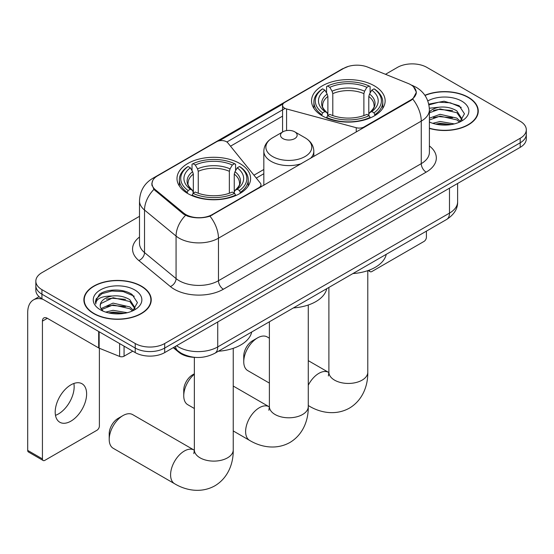 <?xml version="1.0" encoding="UTF-8"?>
<svg xmlns="http://www.w3.org/2000/svg" width="554" height="554" viewBox="0 0 554 554"><rect width="100%" height="100%" fill="white"/><g stroke="black" fill="none" stroke-linecap="round" stroke-linejoin="round"><path stroke-width="0.83" d="M364.089 127.475L364.089 126.914A6.946 4.01 180 0 1 356.243 127.711L286.584 108.958A6.946 4.01 180 0 1 284.611 108.162A6.946 4.01 180 0 1 282.575 105.329A6.946 4.01 180 0 1 284.611 102.49L343.75 68.35A18.746 10.824 0 0 1 367.766 67.138L408.194 83.481A18.746 10.824 0 0 1 410.701 84.693A18.746 10.824 0 0 1 416.192 92.345L416.192 94.007M239.82 163.506A36.806 21.246 0 0 0 199.717 158.901A36.806 21.246 0 0 0 176.996 178.526A36.806 21.246 0 0 0 187.771 193.554A36.806 21.246 0 0 0 227.881 198.159A36.806 21.246 0 0 0 250.602 178.526A36.806 21.246 0 0 0 239.82 163.506M374.365 85.828A36.806 21.246 0 0 0 334.256 81.223A36.806 21.246 0 0 0 311.535 100.856A36.806 21.246 0 0 0 322.317 115.876A36.806 21.246 0 0 0 362.427 120.481A36.806 21.246 0 0 0 385.141 100.856A36.806 21.246 0 0 0 374.365 85.828M212.327 214.53L258.94 187.619A6.946 4.01 180 0 0 260.976 184.787A6.946 4.01 180 0 0 260.325 183.09L227.839 142.877A6.946 4.01 180 0 0 216.642 141.734L157.502 175.881A18.746 10.824 0 0 0 152.011 183.533A18.746 10.824 0 0 0 155.397 189.745L183.706 213.089A18.746 10.824 0 0 0 212.327 214.53L212.327 215.091M364.089 126.914L410.701 100.004A18.746 10.824 0 0 0 416.192 92.345M195.209 357.385A20.83 12.029 180 0 1 178.817 352.261L173.243 347.663M429.392 128.417A33.676 19.445 0 0 0 478.261 111.056A33.676 19.445 0 0 0 468.393 97.31A33.676 19.445 0 0 0 424.883 95.288M141.374 286.113A33.676 19.445 0 0 0 104.671 281.903A33.676 19.445 0 0 0 83.876 299.866A33.676 19.445 0 0 0 93.744 313.612A33.676 19.445 0 0 0 130.446 317.83A33.676 19.445 0 0 0 151.235 299.866A33.676 19.445 0 0 0 141.374 286.113M84.229 301.618A33.676 19.445 0 0 0 84.111 302.131M413.506 86.763L416.435 92.234L412.765 99.097L410.943 100.419L209.973 216.185C202.535 218.421 195.105 218.421 187.674 216.185L183.464 214.052L153.894 189.426L151.761 184.025L152.724 180.576M139.497 216.323L41.938 272.651A20.83 12.029 0 0 0 35.837 281.155L35.837 290.227A20.83 12.029 0 0 0 41.938 298.731L135.231 352.593L135.231 348.057A20.83 12.029 0 0 0 164.697 348.057L520.199 142.807A20.83 12.029 0 0 0 526.3 134.303A20.83 12.029 0 0 1 520.199 142.807L164.697 348.057A20.83 12.029 0 0 1 135.231 348.057L41.938 294.195L135.231 348.057L135.231 343.522A20.83 12.029 0 0 0 164.697 343.522L520.199 138.271A20.83 12.029 0 0 0 526.3 129.768A20.83 12.029 0 0 0 520.199 121.264L426.905 67.401A20.83 12.029 0 0 0 397.44 67.401L385.487 74.305M35.837 285.691A20.83 12.029 0 0 0 41.938 294.195A20.83 12.029 0 0 1 35.837 285.691M219.246 140.792L282.969 104M226.87 141.997L284.611 108.66M35.837 281.155A20.83 12.029 0 0 0 41.938 289.659L135.231 343.522M151.007 302.131A33.676 19.445 0 0 0 150.889 301.618M478.033 113.328A33.676 19.445 0 0 0 477.915 112.808M135.231 352.593A20.83 12.029 0 0 0 164.697 352.593L520.199 147.343A20.83 12.029 0 0 0 526.3 138.839L526.3 129.768M429.392 128.189A33.33 19.245 0 0 0 477.915 111.056A33.33 19.245 0 0 0 468.151 97.449A33.33 19.245 0 0 0 425.015 95.482M432.729 123.307L440.091 121.513L454.356 123.909M435.61 124.103L440.091 123.313L451.365 124.532M429.392 118.203L440.091 114.311L456.856 118.106L460.429 121.513M429.392 120.003L440.091 116.111L456.856 119.906L459.495 122.136M429.343 108.231L439.121 107.213A17.361 10.02 0 0 0 429.392 111.873M439.121 107.213C445.783 106.513 451.69 107.746 456.856 110.904L461.939 118.902L461.821 120.225M429.392 112.808L440.091 108.909L456.856 112.704L461.884 119.802M429.392 121.651L430.133 122.344M429.392 122.012A24.307 14.03 0 0 0 461.766 120.98A24.307 14.03 0 0 0 461.766 101.14A24.307 14.03 0 0 0 427.799 100.911M459.785 122.005L464.46 113.792L459.127 105.703L444.107 101.216L428.761 104.131M428.921 104.907L438.851 102.199L450.312 102.795L461.274 107.421M433.484 110.391L438.851 109.401L452.597 110.558M433.484 117.593L438.851 116.596L452.597 117.76M436.067 124.2L438.851 123.798L451.101 124.574M369.4 270.068L369.456 270.103A3.469 2.001 120 0 0 370.176 271.689A3.469 2.001 120 0 0 371.907 271.515L423.955 241.468A3.469 2.001 120 0 0 426.414 237.216L426.414 231.136M93.986 313.474A33.33 19.245 0 0 0 130.315 317.643A33.33 19.245 0 0 0 150.889 299.866A33.33 19.245 0 0 0 141.125 286.259A33.33 19.245 0 0 0 104.803 282.083A33.33 19.245 0 0 0 84.229 299.866A33.33 19.245 0 0 0 93.986 313.474M105.703 312.117L113.064 310.316L127.337 312.712M108.584 312.906L113.064 312.117L124.345 313.335M101.022 308.592L113.064 303.114L129.83 306.909L133.403 310.316M101.624 309.575L113.064 304.915L129.83 308.71L132.475 310.939M132.766 310.808L137.44 302.595L132.108 294.513C123.632 288.44 106.839 288.717 99.422 294.306L95.42 301.639L95.8 303.994C96.029 298.71 101.458 296.058 112.095 296.023A17.361 10.02 0 0 0 100.198 305.531A17.361 10.02 0 0 0 101.043 308.62L103.113 311.147M112.095 296.023C118.757 295.324 124.671 296.549 129.83 299.707L134.92 307.705L134.795 309.028M100.198 305.732L100.786 303.599L113.064 297.713L129.83 301.508L134.864 308.606M134.747 289.943A24.307 14.03 0 0 0 100.371 289.943A24.307 14.03 0 0 0 100.371 309.79A24.307 14.03 0 0 0 134.747 309.783A24.307 14.03 0 0 0 134.747 289.943M95.427 301.805L96.181 298.835L101.908 293.71L111.832 291.002L123.286 291.605L134.248 296.224M106.458 299.202L111.832 298.204L125.571 299.368M106.458 306.397L111.832 305.406L125.571 306.563M109.048 313.01L111.832 312.601L124.082 313.384M243.753 361.727L243.753 356.056A12.5 7.216 -60 0 1 252.589 340.745L257.499 337.912A19.445 11.225 120 0 0 243.753 361.727A19.445 11.225 120 0 0 247.776 370.626L269.382 383.098M321.652 115.488L322.643 112.857A33.053 19.085 0 0 1 322.643 88.848L324.914 90.163A29.861 17.236 0 0 0 324.914 111.541L327.158 112.822L327.885 115.495M327.885 114.408L327.885 96.451L327.158 94.028L324.914 90.163M326.562 93.01L326.562 86.576L327.553 86.015A33.053 19.085 0 0 1 369.13 86.015L366.852 87.331A29.861 17.236 0 0 0 329.824 87.331L332.068 91.195L332.795 93.619L332.795 115.571M363.888 115.571L363.888 93.619L364.608 91.195L366.852 87.331M352.933 273.565A38.191 22.049 0 0 0 386.256 254.321M326.562 117.393A34.445 19.889 0 0 0 370.114 117.393L369.13 115.689A33.053 19.085 0 0 1 327.553 115.689L326.562 117.981M370.114 117.981L370.114 117.393M322.643 88.848L321.652 89.416A34.445 19.889 0 0 0 313.896 101.984A34.445 19.889 0 0 0 321.652 114.56M369.13 86.015L370.114 86.576L370.114 93.01M327.553 115.689L329.824 114.38A29.861 17.236 0 0 0 366.852 114.38L369.13 115.689M324.914 111.541L322.643 112.857M329.824 87.331L327.553 86.015M327.158 94.028A26.71 15.422 0 0 0 327.158 112.822L327.282 112.898C323.488 109.235 321.943 106.742 322.65 105.426A25.692 14.833 0 0 1 327.885 96.451M375.023 114.56A34.445 19.889 0 0 0 382.779 101.984A34.445 19.889 0 0 0 375.023 89.416L374.04 88.848A33.053 19.085 0 0 1 374.04 112.857L375.023 115.488M374.04 112.857L371.769 111.541A29.861 17.236 0 0 0 371.769 90.163L374.04 88.848M371.769 90.163L369.518 94.028L368.798 96.451L368.798 114.408L369.518 112.822L371.769 111.541M368.798 96.451A25.692 14.833 0 0 1 374.033 105.426C374.733 106.749 373.188 109.242 369.393 112.898L369.518 112.822A26.71 15.422 0 0 0 369.518 94.028M368.798 115.495L368.798 114.408M269.382 338.196L267.222 336.95A19.445 11.225 120 0 0 257.499 337.912L252.589 340.745M109.207 439.405L109.207 433.734A12.5 7.216 -60 0 1 118.05 418.422L122.96 415.59A19.445 11.225 120 0 0 109.207 439.405A19.445 11.225 120 0 0 113.238 448.304L174.614 483.739A19.445 11.225 -60 0 1 171.636 468.158A19.445 11.225 -60 0 1 184.337 451.025A19.445 11.225 -60 0 1 194.059 450.063L194.35 450.229M187.113 193.159L188.097 190.534A33.053 19.085 0 0 1 188.097 166.525L190.375 167.841A29.861 17.236 0 0 0 190.375 189.219L192.619 190.493L193.339 193.173M193.339 192.079L193.339 174.129L192.619 171.705L190.375 167.841M192.023 170.68L192.023 164.254L193.014 163.693A33.053 19.085 0 0 1 234.584 163.693L232.313 165.002A29.861 17.236 0 0 0 195.285 165.002L197.529 168.873L198.256 171.297L198.256 193.249M229.342 193.249L229.342 171.297L230.069 168.873L232.313 165.002M218.387 351.236A38.191 22.049 0 0 0 251.717 331.998M192.023 195.07A34.445 19.889 0 0 0 235.575 195.07L234.584 193.367A33.053 19.085 0 0 1 193.014 193.367L192.023 195.659M235.575 195.659L235.575 195.07M188.097 166.525L187.113 167.093A34.445 19.889 0 0 0 179.357 179.662A34.445 19.889 0 0 0 187.113 192.238M234.584 163.693L235.575 164.254L235.575 170.68M193.014 193.367L195.285 192.051A29.861 17.236 0 0 0 232.313 192.051L234.584 193.367M190.375 189.219L188.097 190.534M195.285 165.002L193.014 163.693M192.619 171.705A26.71 15.422 0 0 0 192.619 190.493L192.744 190.576C188.949 186.906 187.404 184.42 188.104 183.104A25.692 14.833 0 0 1 193.339 174.129M240.484 192.238A34.445 19.889 0 0 0 248.24 179.662A34.445 19.889 0 0 0 240.484 167.093L239.494 166.525A33.053 19.085 0 0 1 239.494 190.534L240.484 193.159M239.494 190.534L237.223 189.219A29.861 17.236 0 0 0 237.223 167.841L239.494 166.525M237.223 167.841L234.979 171.705L234.252 174.129L234.252 192.079L234.979 190.493L237.223 189.219M234.252 174.129A25.692 14.833 0 0 1 239.494 183.104C240.194 184.427 238.642 186.92 234.854 190.576L234.979 190.493A26.71 15.422 0 0 0 234.979 171.705M234.252 193.173L234.252 192.079M194.059 450.063L132.683 414.627A19.445 11.225 120 0 0 122.96 415.59L118.05 418.422M194.357 374.22A19.445 11.225 120 0 0 183.748 395.798L183.748 390.134A12.5 7.216 -60 0 1 192.584 374.823L194.357 373.805L192.584 374.823M183.748 395.798A19.445 11.225 120 0 0 187.771 404.704L194.357 408.499M310.385 158.479A24.999 14.432 0 0 0 313.827 151.166C313.64 145.605 310.725 141.145 305.067 137.787L294.721 131.81A8.331 4.813 0 0 0 282.935 131.81A8.331 4.813 0 0 0 282.935 138.611A8.331 4.813 0 0 0 294.721 138.611A8.331 4.813 0 0 0 294.721 131.81L305.067 137.787A22.963 13.261 0 0 1 305.067 156.533A22.963 13.261 0 0 1 272.589 156.533A22.963 13.261 0 0 1 272.589 137.787C266.931 141.145 264.016 145.605 263.829 151.166A24.999 14.432 0 0 0 271.148 161.373A24.999 14.432 0 0 0 301.487 163.617M293.419 307.92A38.191 22.049 0 0 0 326.742 288.682M73.876 383.472A22.222 12.832 -60 0 1 58.447 413.949A22.222 12.832 -60 0 1 55.483 415.334M70.912 421.144A22.222 12.832 120 0 0 85.427 401.56A22.222 12.832 120 0 0 82.02 383.756A22.222 12.832 120 0 0 70.912 384.857A22.222 12.832 120 0 0 56.39 404.441A22.222 12.832 120 0 0 59.797 422.245A22.222 12.832 120 0 0 70.912 421.144M124.061 346.146L124.061 356.208L132.78 351.174M42.977 299.326A27.776 16.038 -120 0 0 33.455 299.908A27.776 16.038 -120 0 0 27.7 312.622L27.7 450.402L42.429 458.906L42.429 321.126A6.946 4.01 60 0 1 43.87 317.948A6.946 4.01 60 0 1 47.339 318.294L98.681 347.933L98.681 331.493M42.429 458.906A3.469 2.001 120 0 0 43.15 460.492L28.42 451.988A3.469 2.001 -60 0 1 27.7 450.402M43.15 460.492A3.469 2.001 120 0 0 44.888 460.326L96.936 430.271A3.469 2.001 120 0 0 99.388 426.019L99.388 348.258M124.061 356.208A3.469 2.001 180 0 1 119.616 356.437L99.145 348.161A3.469 2.001 180 0 1 98.681 347.933M258.94 188.18L258.94 187.619M155.397 189.745L155.397 190.908M183.706 213.089L183.706 214.246M410.701 100.004L410.701 100.558M178.817 351.638L178.817 352.261M356.243 132.004L356.243 127.711M286.584 130.578L286.584 108.958M429.392 145.951A34.722 20.048 180 0 1 426.164 172.149L223.373 289.236A6.946 4.01 60 0 1 218.463 280.726L421.255 163.645A27.776 16.038 0 0 0 429.392 152.308L429.392 109.782A27.776 16.038 180 0 1 421.255 121.125A24.307 14.03 -120 0 0 412.765 99.097M223.373 289.236A34.722 20.048 180 0 1 174.268 289.236A34.722 20.048 180 0 1 170.383 286.557L138.832 260.546A34.722 20.048 180 0 1 139.497 237.022M179.184 280.726A27.776 16.038 0 0 0 218.463 280.726L218.463 238.206A27.776 16.038 180 0 1 179.184 238.206A27.776 16.038 180 0 1 176.068 236.066L144.525 210.049A27.776 16.038 180 0 1 139.497 200.853L139.497 243.379A27.776 16.038 0 0 0 144.525 252.576L176.068 278.586A27.776 16.038 0 0 0 179.184 280.726M429.392 109.782C428.921 99.796 424.53 92.303 416.22 87.317L412.716 85.607A24.307 11.385 112 0 0 411.684 85.309M209.973 216.185A24.307 14.03 60 0 1 218.463 238.206L421.255 121.125L421.255 163.645A6.946 4.01 60 0 0 426.164 172.149M155.286 177.418A24.307 14.03 -120 0 0 152.669 178.388C144.359 183.374 139.968 190.867 139.497 200.853M152.669 178.388L341.957 69.105A24.307 14.03 60 0 1 343.799 68.322M153.894 189.426A24.307 16.253 129.5 0 0 144.525 210.049L144.525 252.576A6.946 4.647 -50.5 0 1 138.832 260.546M185.535 215.34A24.307 16.253 129.5 0 0 176.068 236.066L176.068 278.586A6.946 4.647 -50.5 0 1 170.383 286.557M230.519 146.194L282.575 116.139M164.697 343.522L164.697 352.593M520.199 138.271L520.199 147.343M41.938 289.659L41.938 298.731M263.829 169.489L253.947 175.196M176.581 345.731A27.776 16.038 0 0 0 178.443 346.922A27.776 16.038 0 0 0 217.729 346.922L449.488 213.117A27.776 16.038 0 0 0 457.625 201.774C457.833 208.671 454.155 214.571 446.614 219.474L214.848 353.279A13.892 8.019 60 0 0 217.729 346.922L217.729 321.978M449.488 188.166L449.488 213.117A13.892 8.019 60 0 1 446.614 219.474M175.452 346.382A13.892 9.286 129.5 0 0 177.876 350.897L173.658 347.42M367.78 270.65L367.78 372.212A19.445 11.225 180 0 1 362.087 380.155A19.445 11.225 180 0 1 334.588 380.155A19.445 11.225 180 0 1 328.896 372.212L328.377 375.944M308.273 385.245A19.445 11.225 -60 0 1 318.875 373.348A19.445 11.225 -60 0 1 328.598 372.385L328.896 372.551M367.78 372.212C368.036 384.975 363.092 399.981 349.429 408.125C335.551 415.874 320.087 412.668 309.153 406.061A19.445 11.225 -60 0 1 308.273 405.452M363.888 93.619A25.692 14.833 0 0 0 332.795 93.619M364.608 91.195A26.71 15.422 0 0 0 332.068 91.195M233.241 348.327L233.241 449.89A19.445 11.225 180 0 1 227.549 457.826A19.445 11.225 180 0 1 200.049 457.826A19.445 11.225 180 0 1 194.357 449.89L193.831 453.615M229.342 171.297A25.692 14.833 0 0 0 198.256 171.297M230.069 168.873A26.71 15.422 0 0 0 197.529 168.873M308.273 305.012L308.273 406.574A19.445 11.225 180 0 1 302.574 414.51A19.445 11.225 180 0 1 275.082 414.51A19.445 11.225 180 0 1 269.382 406.574L268.863 410.299M308.273 406.574C308.523 419.336 303.578 434.336 289.922 442.487C276.044 450.236 260.574 447.023 249.646 440.423A19.445 11.225 -60 0 1 246.662 424.842A19.445 11.225 -60 0 1 259.369 407.709A19.445 11.225 -60 0 1 269.085 406.747L269.382 406.913M42.429 321.126L47.339 318.294M99.145 331.756L99.145 348.161M119.616 356.437L119.616 343.577M282.575 132.018L282.575 105.329M152.011 183.533L152.011 185.832M260.976 187.003L260.976 184.787M341.957 69.105L348.307 66.418M412.716 85.607L411.206 84.997M263.829 173.721L256.273 178.076M214.848 353.279C203.671 358.895 192.494 358.895 181.324 353.279L177.876 350.897M457.625 201.774L457.625 183.471M477.915 113.847L477.915 111.056M370.176 271.689L368.154 270.525M150.889 302.65L150.889 299.866M84.229 302.65L84.229 299.866M309.153 406.061L308.273 405.549M313.896 108.342L313.896 101.984M382.779 108.342L382.779 101.984M328.598 372.385L308.273 360.647M328.896 287.436L328.896 372.212M233.241 449.89C233.497 462.652 228.546 477.652 214.89 485.803C201.012 493.552 185.548 490.345 174.614 483.739M179.357 186.019L179.357 179.662M248.24 186.019L248.24 179.662M194.357 357.358L194.357 449.89M249.646 440.423L233.241 430.95M313.827 156.491L313.827 151.166M263.829 185.355L263.829 151.166M282.935 131.81L272.589 137.787M269.085 406.747L233.241 386.048M269.382 321.798L269.382 406.574M33.455 299.908L39.071 296.66"/></g></svg>
